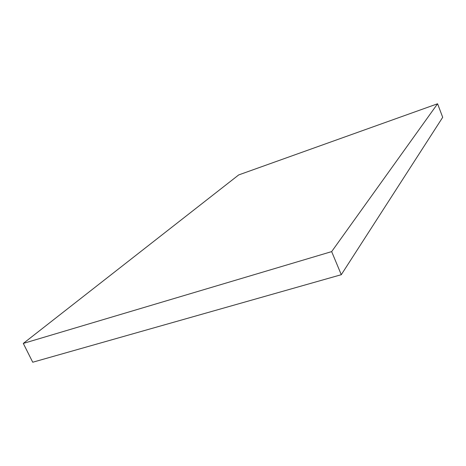 <?xml version="1.0" encoding="UTF-8"?>
<svg xmlns="http://www.w3.org/2000/svg" width="466" height="466" viewBox="0 0 466 466"><rect width="100%" height="100%" fill="white"/><g stroke="black" fill="none" stroke-linecap="round" stroke-linejoin="round"><path stroke-width="0.7" d="M437.58 103.772L331.658 251.611L23.3 343.425L238.709 174.919L437.58 103.772L442.7 117.316L341.287 274.701L331.658 251.611M341.287 274.701L32.731 362.228L23.3 343.425"/></g></svg>
